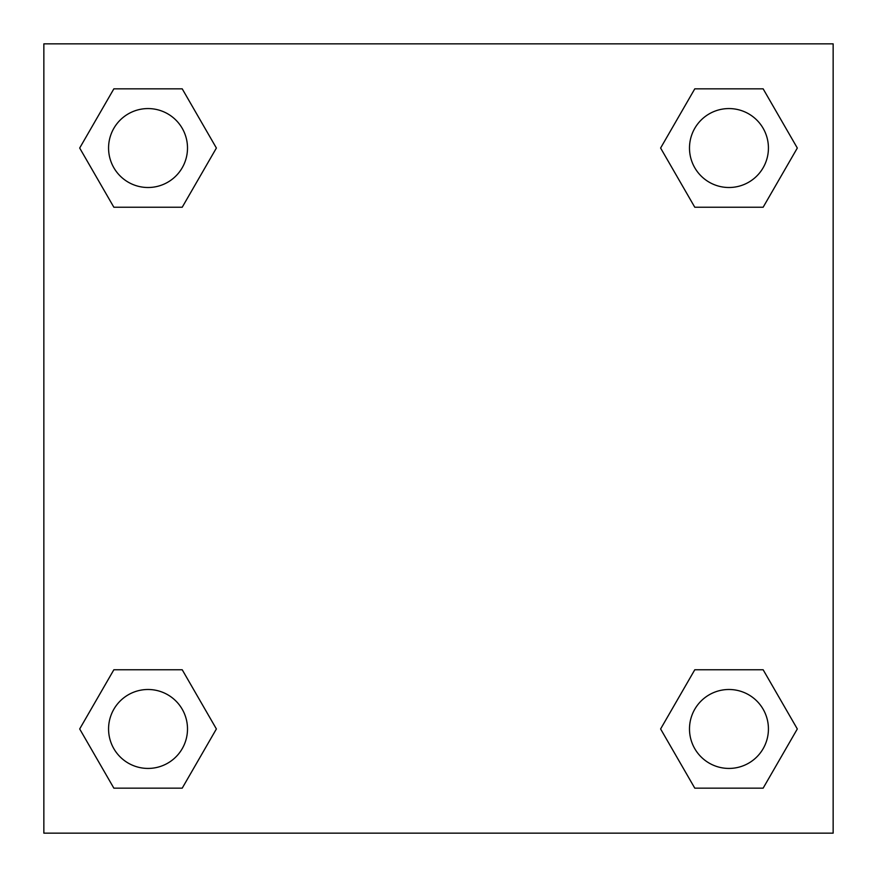 <?xml version="1.0" encoding="UTF-8"?>
<svg xmlns="http://www.w3.org/2000/svg" width="877" height="877" viewBox="0 0 877 877"><rect width="100%" height="100%" fill="white"/><g stroke="black" fill="none" stroke-linecap="round" stroke-linejoin="round"><path stroke-width="1.32" d="M763.143 207.235L694.781 207.235L763.143 207.235L797.314 148.038L763.143 207.235L694.781 207.235L660.611 148.038L694.781 88.84L660.611 148.038M113.857 88.84L182.219 88.84L113.857 88.84L182.219 88.84L216.389 148.038L182.219 207.235L113.857 207.235L182.219 207.235L113.857 207.235L79.686 148.038L113.857 88.84L79.686 148.038M113.857 669.765L182.219 669.765L113.857 669.765L79.686 728.962L113.857 669.765L182.219 669.765L216.389 728.962L182.219 788.16L113.857 788.16L182.219 788.16L113.857 788.16L79.686 728.962M725.191 669.765L694.781 669.765L725.191 669.765L694.781 669.765L660.611 728.962L694.781 669.765L763.143 669.765L694.781 669.765L763.143 669.765L797.314 728.962L763.143 788.16L694.781 788.16L763.143 788.16L694.781 788.16L660.611 728.962M833.15 43.85L43.85 43.85L43.85 833.15L833.15 833.15L833.15 43.85M694.781 88.84L763.143 88.84L694.781 88.84L763.143 88.84L797.314 148.038M768.427 728.962A39.465 39.465 0 0 0 709.23 694.781A39.465 39.465 0 0 0 709.23 763.143A39.465 39.465 0 0 0 768.427 728.962M187.503 728.962A39.465 39.465 0 0 0 128.305 694.781A39.465 39.465 0 0 0 128.305 763.143A39.465 39.465 0 0 0 187.503 728.962M768.427 148.038A39.465 39.465 0 0 0 709.23 113.857A39.465 39.465 0 0 0 709.23 182.219A39.465 39.465 0 0 0 768.427 148.038M187.503 148.038A39.465 39.465 0 0 0 128.305 113.857A39.465 39.465 0 0 0 128.305 182.219A39.465 39.465 0 0 0 187.503 148.038M151.809 669.765L182.219 669.765M725.191 207.235L694.781 207.235M182.219 207.235L151.809 207.235"/></g></svg>
